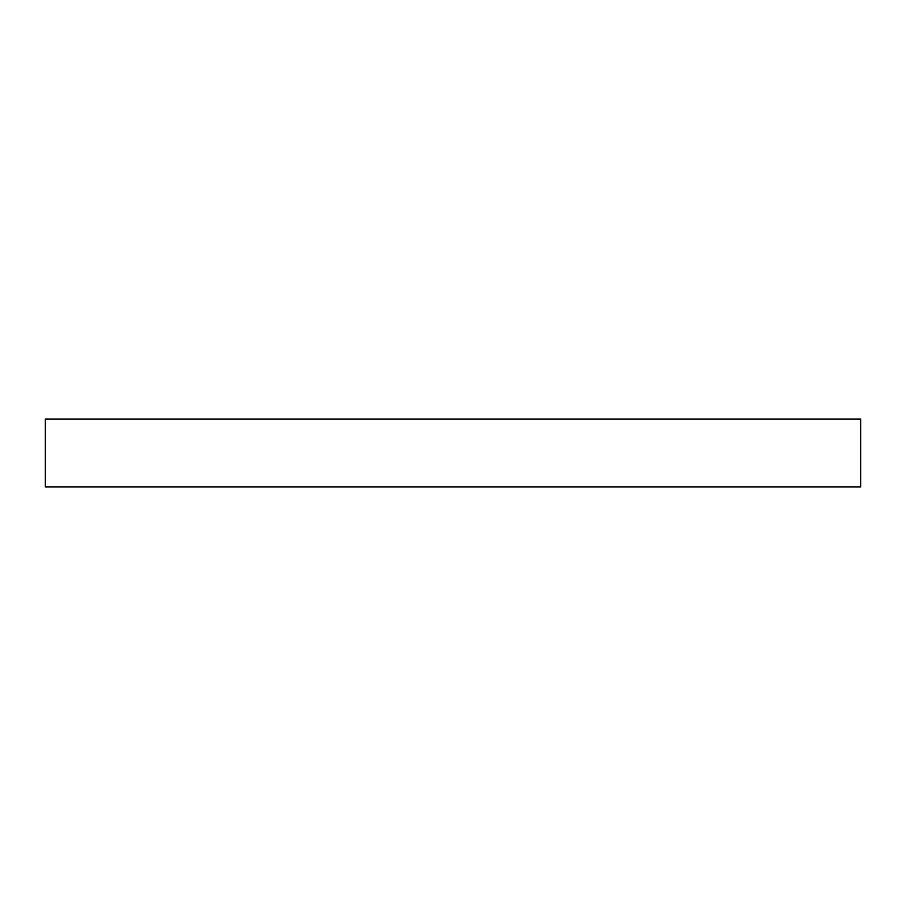 <?xml version="1.0" encoding="UTF-8"?>
<svg xmlns="http://www.w3.org/2000/svg" width="906" height="906" viewBox="0 0 906 906"><rect width="100%" height="100%" fill="white"/><g stroke="black" fill="none" stroke-linecap="round" stroke-linejoin="round"><path stroke-width="1.36" d="M860.7 419.025L860.7 486.975L45.3 486.975L45.3 419.025L860.7 419.025L860.7 486.975"/></g></svg>
